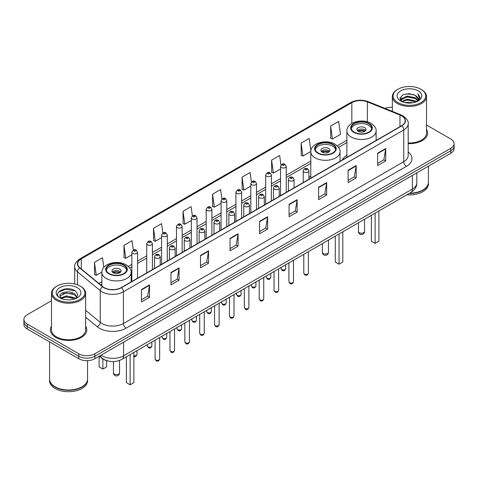 <?xml version="1.0" encoding="UTF-8"?>
<svg xmlns="http://www.w3.org/2000/svg" width="478" height="478" viewBox="0 0 478 478"><rect width="100%" height="100%" fill="white"/><g stroke="black" fill="none" stroke-linecap="round" stroke-linejoin="round"><path stroke-width="0.72" d="M310.808 176.119A20.118 11.615 0 0 0 308.919 177.463M346.885 155.296A20.118 11.615 0 0 0 342.17 160.052M107.622 360.884A11.388 6.573 180 0 1 102.19 358.482L99.358 356.146M51.487 300.728L27.234 314.733A11.388 6.573 0 0 0 23.9 319.382L23.9 324.341A11.388 6.573 0 0 0 27.234 328.989L78.768 358.739A11.388 6.573 0 0 0 94.871 358.739L450.766 153.265A11.388 6.573 0 0 0 454.1 148.616L454.1 146.137A11.388 6.573 0 0 1 450.766 150.785A11.388 6.573 0 0 0 454.1 146.137L454.1 143.657A11.388 6.573 0 0 0 450.766 139.008L426.513 125.009M23.9 319.382A11.388 6.573 0 0 0 27.234 324.03L78.768 353.78A11.388 6.573 0 0 0 94.871 353.78L94.871 356.259L450.766 150.785L94.871 356.259A11.388 6.573 0 0 1 78.768 356.259A11.388 6.573 0 0 0 94.871 356.259L94.871 358.739M27.234 324.03L27.234 326.51L78.768 356.259L27.234 326.51A11.388 6.573 0 0 1 23.9 321.861A11.388 6.573 0 0 0 27.234 326.51L27.234 328.989M51.487 326.259A18.218 10.516 0 0 0 50.351 329.916A18.218 10.516 0 0 0 55.687 337.354A18.218 10.516 0 0 0 75.542 339.637A18.218 10.516 0 0 0 86.787 329.916A18.218 10.516 0 0 0 85.652 326.259A18.218 10.516 0 0 1 86.787 329.916A18.218 10.516 0 0 1 75.542 339.637A18.218 10.516 0 0 1 55.687 337.354A18.218 10.516 0 0 1 50.351 329.916A18.218 10.516 0 0 1 51.487 326.259M401.592 115.831A12.147 7.015 180 0 1 405.153 120.785A12.147 7.015 180 0 1 401.592 125.744L121.281 287.583A12.147 7.015 180 0 1 102.74 286.645L79.928 267.835A12.147 7.015 180 0 1 77.735 263.814A12.147 7.015 180 0 1 81.29 258.855L351.832 102.656A12.147 7.015 180 0 1 367.391 101.874L399.972 115.043A12.147 7.015 180 0 1 401.592 115.831M401.807 115.706A12.452 7.188 0 0 0 400.146 114.899L367.564 101.724A12.452 7.188 0 0 0 351.623 102.531L81.075 258.729A12.452 7.188 0 0 0 79.683 267.937L102.495 286.746A12.452 7.188 0 0 0 121.496 287.708L401.807 125.869A12.452 7.188 0 0 0 401.807 115.706M141.464 289.537L141.464 301.935L149.518 297.286L149.518 284.888L141.464 289.537M141.464 299.736L147.666 296.151L149.483 285.3A3.035 1.751 -120 0 0 149.518 284.888M147.612 296.187L149.518 297.286M170.987 272.49L170.987 284.888L179.041 280.239L179.041 267.841L170.987 272.49M170.987 282.689L177.189 279.11L179.005 268.254A3.035 1.751 -120 0 0 179.041 267.841M177.135 279.14L179.041 280.239M200.509 255.443L200.509 267.841L208.563 263.193L208.563 250.795L200.509 255.443M200.509 265.643L206.711 262.064L208.533 251.207A3.035 1.751 -120 0 0 208.563 250.795M206.657 262.093L208.563 263.193M230.038 238.403L230.038 250.795L238.086 246.146L238.086 233.754L230.038 238.403M230.038 248.596L236.24 245.017L238.056 234.16A3.035 1.751 -120 0 0 238.086 233.754M236.18 245.047L238.086 246.146M377.656 153.175L377.656 165.573L385.704 160.919L385.704 148.527L377.656 153.175M377.656 163.368L383.858 159.789L385.674 148.939A3.035 1.751 -120 0 0 385.704 148.527M383.798 159.819L385.704 160.919M348.127 170.222L348.127 182.614L356.182 177.965L356.182 165.567L348.127 170.222M348.127 180.415L354.329 176.836L356.152 165.98A3.035 1.751 -120 0 0 356.182 165.567M354.276 176.866L356.182 177.965M318.605 187.262L318.605 199.661L326.659 195.012L326.659 182.614L318.605 187.262M318.605 197.462L324.807 193.883L326.623 183.026A3.035 1.751 -120 0 0 326.659 182.614M324.753 193.913L326.659 195.012M289.082 204.309L289.082 216.707L297.137 212.059L297.137 199.661L289.082 204.309M289.082 214.508L295.285 210.923L297.101 200.073A3.035 1.751 -120 0 0 297.137 199.661M295.231 210.959L297.137 212.059M259.56 221.356L259.56 233.754L267.608 229.105L267.608 216.707L259.56 221.356M259.56 231.549L265.762 227.97L267.578 217.12A3.035 1.751 -120 0 0 267.608 216.707M265.708 228.006L267.608 229.105M408.188 143.615A18.218 10.516 0 0 0 427.649 133.123A18.218 10.516 0 0 0 426.513 129.46A18.218 10.516 0 0 1 427.649 133.123A18.218 10.516 0 0 1 408.188 143.615M94.871 353.78L450.766 148.305A11.388 6.573 0 0 0 454.1 143.657M392.348 107.371A11.388 6.573 0 0 0 384.975 108.398M162.855 233.001L161.54 223.65L153.492 228.299L153.617 240.619M133.332 250.06L132.018 240.691L123.963 245.339L124.095 257.666M103.84 267.351L102.495 257.738L94.441 262.386L94.572 274.707M251.44 181.981L250.114 172.51L242.059 177.159L242.191 189.485M280.98 165.053L279.636 155.47L271.582 160.118L271.713 172.439M310.891 150.773L309.158 138.423L301.104 143.071L301.236 155.392M330.633 126.025L332.449 138.978L340.497 134.33L338.681 121.376L330.633 126.025L330.758 138.345M192.377 215.966L191.063 206.604L183.014 211.252L183.14 223.573M221.906 198.956L220.585 189.557L212.537 194.205L212.668 206.526M212.537 194.205L214.353 207.159L221.069 203.281M214.353 207.159L212.537 206.478M242.059 177.159L243.876 190.113L250.807 186.115M243.876 190.113L242.059 189.431M271.582 160.118L273.398 173.066L280.544 168.943M273.398 173.066L271.582 172.391M301.104 143.071L302.927 156.025L310.82 151.466M302.927 156.025L301.104 155.344M332.449 138.978L330.633 138.297M183.014 211.252L184.831 224.206L191.331 220.454M184.831 224.206L183.014 223.525M153.492 228.299L155.308 241.247L161.594 237.62M155.308 241.247L153.492 240.571M123.963 245.339L125.786 258.293L131.856 254.792M125.786 258.293L123.963 257.618M94.441 262.386L96.257 275.34L101.904 272.084M96.257 275.34L94.441 274.659M397.893 102.597A16.324 9.423 0 0 0 420.975 102.597A16.324 9.423 0 0 0 420.975 89.267L421.512 89.577A17.083 9.859 0 0 1 426.513 96.55A17.083 9.859 0 0 1 415.968 105.662A17.083 9.859 0 0 1 397.355 103.523A17.083 9.859 0 0 1 392.348 96.55A17.083 9.859 0 0 1 397.355 89.577L397.893 89.267A16.324 9.423 0 0 0 397.893 102.597M408.188 142.958A17.083 9.859 0 0 0 426.513 133.123L426.513 96.55M409.664 193.202A18.977 10.958 0 0 0 422.851 189.993A18.977 10.958 0 0 0 428.408 182.243L428.408 166.171M409.586 193.249A18.791 10.845 0 0 0 422.719 190.071A18.791 10.845 0 0 0 422.785 190.029M409.126 193.512A18.977 10.958 0 0 0 428.408 182.554A18.977 10.958 0 0 0 428.408 182.399M406.88 194.809A18.977 10.958 0 0 0 428.408 183.946L428.408 182.554M405.117 102.627L407.208 102.25L412.789 102.812M407.567 102.997L410.303 103.057M401.622 101.444L407.208 99.155L415.502 100.954L416.547 101.778M402.153 101.712L407.208 99.926L415.914 102.017M400.934 100.804L401.144 99.042L407.208 96.054L415.502 97.853L417.718 100.32M400.887 100.583L401.144 99.812L407.208 96.831L415.502 98.629L417.515 100.691M416.595 101.76A8.58 4.953 0 0 0 418.011 99.03A8.58 4.953 0 0 0 415.502 95.528L418.005 99.215M418.184 90.88A12.374 7.146 0 0 0 400.678 90.88A12.374 7.146 0 0 0 400.678 100.983A12.374 7.146 0 0 0 418.184 100.983A12.374 7.146 0 0 0 418.184 90.88M415.502 95.528L409.383 93.652L403.05 94.74L399.99 97.99L401.729 101.527M417.431 101.384L419.983 98.121L420.066 97.351L417.939 93.67L419.182 97.793L416.732 101.7M421.512 89.577L420.975 89.267A16.324 9.423 0 0 0 397.893 89.267M417.939 93.67L420.06 97.5M402.703 94.907L406.676 93.939L413.673 94.572M400.146 99.573L401.371 98.671M404.119 97.53L406.676 97.04L413.416 97.596M404.119 100.625L406.676 100.135L413.416 100.697M400.05 99.281L402.088 97.894M401.472 101.318L402.088 100.995M368.741 123.76A10.247 5.915 0 0 0 357.574 122.482A10.247 5.915 0 0 0 351.246 127.949A10.247 5.915 0 0 0 354.252 132.131A10.247 5.915 0 0 0 365.419 133.41A10.247 5.915 0 0 0 371.747 127.949A10.247 5.915 0 0 0 368.741 123.76M371.657 128.719A10.247 5.915 0 0 0 368.741 125.314A10.247 5.915 0 0 0 358.201 123.892A10.247 5.915 0 0 0 351.336 128.719M371.37 215.309L371.37 241.193L375.128 243.362L378.887 241.193L378.887 210.965M375.128 243.362L375.128 213.14M364.714 127.638A4.553 2.629 0 0 0 359.755 127.064A4.553 2.629 0 0 0 356.941 129.496A4.553 2.629 0 0 0 358.273 131.354A4.553 2.629 0 0 0 363.238 131.928A4.553 2.629 0 0 0 366.052 129.496A4.553 2.629 0 0 0 364.714 127.638M365.646 130.578A4.553 2.629 0 0 0 364.714 129.807A4.553 2.629 0 0 0 357.347 130.578M357.819 131.044A6.071 3.507 180 0 1 364.911 130.936L364.911 131.235M358.315 131.378A5.312 3.065 180 0 1 364.361 131.253L364.911 130.936M364.272 131.581L364.361 131.253M57.025 299.389A16.324 9.423 0 0 0 80.107 299.389A16.324 9.423 0 0 0 80.107 286.065L80.645 286.376A17.083 9.859 0 0 1 85.652 293.349A17.083 9.859 0 0 1 75.106 302.46A17.083 9.859 0 0 1 56.488 300.321A17.083 9.859 0 0 1 51.487 293.349A17.083 9.859 0 0 1 56.488 286.376L57.025 286.065A16.324 9.423 0 0 0 57.025 299.389M51.487 293.349L51.487 329.916A17.083 9.859 0 0 0 56.488 336.888A17.083 9.859 0 0 0 75.106 339.027A17.083 9.859 0 0 0 85.652 329.916L85.652 293.349M81.923 386.827A18.791 10.845 0 0 1 81.852 386.863A18.791 10.845 0 0 1 55.281 386.863L55.149 386.786A18.977 10.958 0 0 0 81.989 386.786A18.977 10.958 0 0 0 87.546 379.042L87.546 360.651M49.593 379.197A18.977 10.958 0 0 0 49.593 379.353A18.977 10.958 0 0 0 55.149 387.096A18.977 10.958 0 0 0 75.829 389.474A18.977 10.958 0 0 0 87.546 379.353A18.977 10.958 0 0 0 87.546 379.197M49.593 379.353L49.593 380.745A18.977 10.958 0 0 0 55.149 388.495A18.977 10.958 0 0 0 75.829 390.867A18.977 10.958 0 0 0 87.546 380.745L87.546 379.353M66.496 299.772L69.388 299.855M60.82 297.955L66.346 295.846L74.634 297.788L75.638 298.595M61.327 298.487L66.346 296.832L74.819 298.893M59.989 295.876L61.405 298.553M60.007 296.145C59.081 292.321 69.555 290.056 74.634 293.851L77.101 297.256M60.043 296.378L60.282 295.745L66.346 292.894L74.634 294.836L76.904 297.513M75.93 298.469L77.872 294.663L75.416 290.971C66.735 284.727 51.301 292.948 60.216 297.997L60.658 298.266M77.322 287.672A12.374 7.146 0 0 0 59.816 287.672A12.374 7.146 0 0 0 59.816 297.782A12.374 7.146 0 0 0 77.322 297.782A12.374 7.146 0 0 0 77.322 287.672M61.596 298.81L60.025 296.282M49.593 341.895L49.593 379.042A18.977 10.958 0 0 0 55.149 386.786L55.281 386.863M80.645 286.376L80.107 286.065A16.324 9.423 0 0 0 57.025 286.065M58.406 292.207L65.671 289.226L75.249 290.857M62.947 293.659L65.671 293.163L72.513 293.749M62.947 297.597L65.671 297.101L72.513 297.686M332.67 144.589A10.247 5.915 0 0 0 321.503 143.304A10.247 5.915 0 0 0 315.175 148.772A10.247 5.915 0 0 0 318.175 152.954A10.247 5.915 0 0 0 329.348 154.239A10.247 5.915 0 0 0 335.67 148.772A10.247 5.915 0 0 0 332.67 144.589M335.586 149.548A10.247 5.915 0 0 0 332.67 146.137A10.247 5.915 0 0 0 322.13 144.72A10.247 5.915 0 0 0 315.265 149.548M335.299 236.132L335.299 262.016L339.057 264.185L342.816 262.016L342.816 231.794M339.057 264.185L339.057 233.963M328.643 148.461A4.553 2.629 0 0 0 323.678 147.893A4.553 2.629 0 0 0 320.869 150.319A4.553 2.629 0 0 0 322.202 152.183A4.553 2.629 0 0 0 327.167 152.751A4.553 2.629 0 0 0 329.981 150.319A4.553 2.629 0 0 0 328.643 148.461M329.575 151.407A4.553 2.629 0 0 0 328.643 150.63A4.553 2.629 0 0 0 321.276 151.407M321.742 151.873A6.071 3.507 180 0 1 328.834 151.759L328.834 152.064M322.244 152.201A5.312 3.065 180 0 1 328.29 152.076L328.834 151.759M328.201 152.404L328.29 152.076M123.748 265.206A10.247 5.915 0 0 0 112.581 263.922A10.247 5.915 0 0 0 106.253 269.389A10.247 5.915 0 0 0 109.259 273.577A10.247 5.915 0 0 0 120.426 274.856A10.247 5.915 0 0 0 126.754 269.389A10.247 5.915 0 0 0 123.748 265.206M126.664 270.166A10.247 5.915 0 0 0 123.748 266.76A10.247 5.915 0 0 0 113.214 265.338A10.247 5.915 0 0 0 106.343 270.166M126.383 356.749L126.383 382.633L130.136 384.802L133.894 382.633L133.894 352.411M130.136 384.802L130.136 354.58M99.113 356.289L99.113 366.889L102.872 369.064L106.63 366.889L106.63 360.645M102.872 369.064L102.872 358.984M119.727 269.084A4.553 2.629 0 0 0 114.762 268.511A4.553 2.629 0 0 0 111.948 270.942A4.553 2.629 0 0 0 113.286 272.801A4.553 2.629 0 0 0 118.245 273.368A4.553 2.629 0 0 0 121.059 270.942A4.553 2.629 0 0 0 119.727 269.084M120.653 272.024A4.553 2.629 0 0 0 119.727 271.253A4.553 2.629 0 0 0 112.354 272.024M112.826 272.49A6.071 3.507 180 0 1 119.918 272.382L119.918 272.681M113.322 272.824A5.312 3.065 180 0 1 119.369 272.693L119.918 272.382M119.279 273.028L119.369 272.693M101.097 355.148A15.182 8.765 0 0 0 102.119 355.793A15.182 8.765 0 0 0 123.587 355.793L412.383 189.061A15.182 8.765 0 0 0 416.834 182.865C416.941 186.629 414.934 189.856 410.811 192.538L122.015 359.271A7.594 4.386 60 0 0 123.587 355.793L123.587 342.158M412.383 175.426L412.383 189.061A7.594 4.386 60 0 1 410.811 192.538M100.482 355.501A7.594 5.079 129.5 0 0 101.808 357.968L99.502 356.068M450.766 153.265L450.766 148.305M78.768 358.739L78.768 353.78M408.188 152.022A18.977 10.958 180 0 1 406.425 166.344L126.114 328.183A3.794 2.193 60 0 1 123.426 323.534L403.743 161.695A15.182 8.765 0 0 0 408.188 155.499L408.188 123.76A15.182 8.765 180 0 1 403.743 129.962A3.794 2.193 -120 0 0 401.807 125.869M126.114 328.183A18.977 10.958 180 0 1 99.275 328.183A18.977 10.958 180 0 1 97.148 326.719L85.652 317.237M102.495 286.746A3.794 2.539 129.5 0 0 100.255 290.63L100.255 322.363A15.182 8.765 0 0 0 101.957 323.534A15.182 8.765 0 0 0 123.426 323.534L123.426 291.795A15.182 8.765 180 0 1 100.255 290.63L77.442 271.815A15.182 8.765 180 0 1 74.693 266.79L74.693 283.992M408.188 123.76C408.696 121.388 406.951 118.747 402.954 115.825L400.958 114.857A3.794 1.781 112 0 0 400.146 114.899M400.958 114.857L368.377 101.689C362.091 99.46 356.122 99.782 350.476 102.656A3.794 2.193 60 0 1 351.623 102.531M81.075 258.729A3.794 2.193 -120 0 0 79.928 258.855C75.99 261.687 74.245 264.328 74.693 266.79M79.683 267.937A3.794 2.539 129.5 0 0 77.442 271.815L77.442 284.816M368.377 101.689A3.794 1.781 112 0 0 367.564 101.724M121.496 287.708A3.794 2.193 60 0 1 123.426 291.795L403.743 129.962L403.743 161.695A3.794 2.193 60 0 0 406.425 166.344M85.652 310.318L100.255 322.363A3.794 2.539 -50.5 0 1 97.148 326.719M81.29 258.855L81.29 268.959M399.972 115.043L399.972 126.682M367.391 101.874L367.391 121.812M376.467 140.251L376.108 140.108M351.832 102.656L351.832 123.408M346.885 140.227L337.211 145.808M310.808 161.05L286.238 175.241M280.544 178.527L271.373 183.821M265.678 187.113L256.501 192.407M250.807 195.693L241.635 200.993M235.941 204.279L226.763 209.579M221.069 212.865L211.891 218.159M206.197 221.451L197.026 226.745M191.331 230.032L182.154 235.331M176.46 238.618L167.288 243.917M161.594 247.204L152.416 252.498M146.722 255.79L137.55 261.084M131.856 264.37L128.289 266.431M101.892 281.673L98.844 283.43M259.56 221.75L267.578 217.12M289.082 204.704L297.101 200.073M318.605 187.657L326.623 183.026M348.127 170.61L356.152 165.98M377.656 153.563L385.674 148.939M230.038 238.791L238.056 234.16M200.509 255.838L208.533 251.207M170.987 272.884L179.005 268.254M141.464 289.931L149.483 285.3M353.845 132.364A10.821 6.244 0 0 0 369.147 132.364A10.821 6.244 0 0 0 369.147 123.527A10.821 6.244 0 0 0 353.845 123.527A10.821 6.244 0 0 0 353.845 132.364M376.108 140.46L376.108 131.044A14.615 8.437 180 0 1 367.086 138.841A14.615 8.437 180 0 1 351.163 137.013A14.615 8.437 180 0 1 346.885 131.044L346.885 157.334M359.348 232.696A3.035 1.751 180 0 1 358.458 231.46A3.035 3.035 0 0 0 363.017 234.089A3.035 3.035 0 0 0 364.535 231.46A3.035 1.751 180 0 1 363.644 232.696A3.035 1.751 180 0 1 359.348 232.696M317.774 153.187A10.821 6.244 0 0 0 333.07 153.187A10.821 6.244 0 0 0 333.07 144.356A10.821 6.244 0 0 0 317.774 144.356A10.821 6.244 0 0 0 317.774 153.187M340.037 161.283L340.037 151.873A14.615 8.437 180 0 1 331.015 159.664A14.615 8.437 180 0 1 315.092 157.836A14.615 8.437 180 0 1 310.808 151.873L310.808 178.157M323.277 253.525A3.035 1.751 180 0 1 322.387 252.282A3.035 3.035 0 0 0 326.94 254.917A3.035 3.035 0 0 0 328.458 252.282A3.035 1.751 180 0 1 327.573 253.525A3.035 1.751 180 0 1 323.277 253.525M108.853 273.81A10.821 6.244 0 0 0 124.155 273.81A10.821 6.244 0 0 0 124.155 264.973A10.821 6.244 0 0 0 108.853 264.973A10.821 6.244 0 0 0 108.853 273.81M131.115 281.906L131.115 272.49A14.615 8.437 180 0 1 122.099 280.287A14.615 8.437 180 0 1 106.17 278.459A14.615 8.437 180 0 1 101.892 272.49L101.892 285.946M114.356 374.143A3.035 1.751 180 0 1 113.465 372.906A3.035 3.035 0 0 0 118.024 375.535A3.035 3.035 0 0 0 119.542 372.906A3.035 1.751 180 0 1 118.652 374.143A3.035 1.751 180 0 1 114.356 374.143M308.352 273.159C307.599 275.209 306.434 275.806 304.856 274.958L303.793 273.159A2.276 1.315 0 0 0 304.462 274.085A2.276 1.315 0 0 0 306.942 274.372A2.276 1.315 0 0 0 308.352 273.159L308.352 251.691M304.062 172.044A2.844 1.643 180 0 1 303.225 170.885C303.954 168.549 305.442 167.874 307.695 168.854L308.919 170.885A2.844 1.643 180 0 1 307.163 172.403A2.844 1.643 180 0 1 304.062 172.044M306.745 168.949A0.95 0.55 0 0 0 305.4 168.949A0.95 0.55 0 0 0 305.4 169.72A0.95 0.55 0 0 0 306.745 169.72A0.95 0.55 0 0 0 306.745 168.949M293.48 281.745C292.733 283.789 291.568 284.392 289.985 283.544L288.927 281.745A2.276 1.315 0 0 0 289.59 282.671A2.276 1.315 0 0 0 292.076 282.958A2.276 1.315 0 0 0 293.48 281.745L293.48 260.277M289.19 180.63A2.844 1.643 180 0 1 288.354 179.471C289.082 177.135 290.57 176.46 292.823 177.44L294.048 179.471A2.844 1.643 180 0 1 292.291 180.989A2.844 1.643 180 0 1 289.19 180.63M291.873 177.535A0.95 0.55 0 0 0 290.534 177.535A0.95 0.55 0 0 0 290.534 178.306A0.95 0.55 0 0 0 291.873 178.306A0.95 0.55 0 0 0 291.873 177.535M278.614 290.325C277.861 292.375 276.696 292.978 275.119 292.124L274.055 290.325A2.276 1.315 0 0 0 274.725 291.257A2.276 1.315 0 0 0 277.204 291.544A2.276 1.315 0 0 0 278.614 290.325L278.614 268.863M274.318 189.216A2.844 1.643 180 0 1 273.488 188.051C274.217 185.721 275.704 185.04 277.951 186.026L279.182 188.051A2.844 1.643 180 0 1 277.425 189.575A2.844 1.643 180 0 1 274.318 189.216M277.007 186.115A0.95 0.55 0 0 0 275.663 186.115A0.95 0.55 0 0 0 275.663 186.892A0.95 0.55 0 0 0 277.007 186.892A0.95 0.55 0 0 0 277.007 186.115M263.742 298.911C262.99 300.961 261.825 301.558 260.247 300.71L259.19 298.911A2.276 1.315 0 0 0 259.853 299.843A2.276 1.315 0 0 0 262.338 300.124A2.276 1.315 0 0 0 263.742 298.911L263.742 277.449M259.452 197.802A2.844 1.643 180 0 1 258.616 196.637C259.345 194.301 260.833 193.626 263.085 194.606L264.31 196.637A2.844 1.643 180 0 1 262.553 198.155A2.844 1.643 180 0 1 259.452 197.802M262.135 194.701A0.95 0.55 0 0 0 260.791 194.701A0.95 0.55 0 0 0 260.791 195.478A0.95 0.55 0 0 0 262.135 195.478A0.95 0.55 0 0 0 262.135 194.701M248.871 307.497C248.124 309.547 246.959 310.144 245.375 309.296L244.318 307.497A2.276 1.315 0 0 0 244.987 308.424A2.276 1.315 0 0 0 247.467 308.71A2.276 1.315 0 0 0 248.871 307.497L248.871 286.029M244.581 206.388A2.844 1.643 180 0 1 243.75 205.223C244.479 202.887 245.967 202.212 248.213 203.192L249.444 205.223A2.844 1.643 180 0 1 247.688 206.741A2.844 1.643 180 0 1 244.581 206.388M247.269 203.287A0.95 0.55 0 0 0 245.925 203.287A0.95 0.55 0 0 0 245.925 204.058A0.95 0.55 0 0 0 247.269 204.058A0.95 0.55 0 0 0 247.269 203.287M234.005 316.083C233.252 318.127 232.087 318.73 230.51 317.882L229.452 316.083A2.276 1.315 0 0 0 230.115 317.01A2.276 1.315 0 0 0 232.601 317.296A2.276 1.315 0 0 0 234.005 316.083L234.005 294.615M229.715 214.969A2.844 1.643 180 0 1 228.878 213.809C229.607 211.473 231.095 210.798 233.348 211.778L234.573 213.809A2.844 1.643 180 0 1 232.816 215.327A2.844 1.643 180 0 1 229.715 214.969M232.398 211.874A0.95 0.55 0 0 0 231.053 211.874A0.95 0.55 0 0 0 231.053 212.644A0.95 0.55 0 0 0 232.398 212.644A0.95 0.55 0 0 0 232.398 211.874M219.133 324.664C218.386 326.713 217.221 327.316 215.638 326.462L214.58 324.664A2.276 1.315 0 0 0 215.249 325.596A2.276 1.315 0 0 0 217.729 325.882A2.276 1.315 0 0 0 219.133 324.664L219.133 303.201M214.843 223.555A2.844 1.643 180 0 1 214.013 222.395C214.736 220.059 216.229 219.378 218.476 220.364L219.707 222.395A2.844 1.643 180 0 1 217.944 223.913A2.844 1.643 180 0 1 214.843 223.555M217.526 220.454A0.95 0.55 0 0 0 216.187 220.454A0.95 0.55 0 0 0 216.187 221.23A0.95 0.55 0 0 0 217.526 221.23A0.95 0.55 0 0 0 217.526 220.454M204.267 333.25C203.514 335.299 202.349 335.897 200.772 335.048L199.708 333.25A2.276 1.315 0 0 0 200.378 334.182A2.276 1.315 0 0 0 202.857 334.463A2.276 1.315 0 0 0 204.267 333.25L204.267 311.787M199.977 232.141A2.844 1.643 180 0 1 199.141 230.976C199.87 228.639 201.358 227.964 203.61 228.944L204.835 230.976A2.844 1.643 180 0 1 203.078 232.493A2.844 1.643 180 0 1 199.977 232.141M202.66 229.04A0.95 0.55 0 0 0 201.316 229.04A0.95 0.55 0 0 0 201.316 229.816A0.95 0.55 0 0 0 202.66 229.816A0.95 0.55 0 0 0 202.66 229.04M189.396 341.836C188.649 343.885 187.484 344.483 185.9 343.634L184.843 341.836A2.276 1.315 0 0 0 185.506 342.768A2.276 1.315 0 0 0 187.991 343.049A2.276 1.315 0 0 0 189.396 341.836L189.396 320.368M185.106 240.727A2.844 1.643 180 0 1 184.275 239.562C184.998 237.225 186.486 236.55 188.738 237.53L189.963 239.562A2.844 1.643 180 0 1 188.207 241.079A2.844 1.643 180 0 1 185.106 240.727M187.788 237.626A0.95 0.55 0 0 0 186.45 237.626A0.95 0.55 0 0 0 186.45 238.403A0.95 0.55 0 0 0 187.788 238.403A0.95 0.55 0 0 0 187.788 237.626M174.53 350.422C173.777 352.465 172.612 353.069 171.034 352.22L169.971 350.422A2.276 1.315 0 0 0 170.64 351.348A2.276 1.315 0 0 0 173.12 351.635A2.276 1.315 0 0 0 174.53 350.422L174.53 328.954M170.24 249.307A2.844 1.643 180 0 1 169.403 248.148C170.132 245.811 171.62 245.136 173.873 246.116L175.097 248.148A2.844 1.643 180 0 1 173.341 249.665A2.844 1.643 180 0 1 170.24 249.307M172.922 246.212A0.95 0.55 0 0 0 171.578 246.212A0.95 0.55 0 0 0 171.578 246.983A0.95 0.55 0 0 0 172.922 246.983A0.95 0.55 0 0 0 172.922 246.212M159.658 359.002C158.911 361.051 157.746 361.655 156.163 360.8L155.105 359.002A2.276 1.315 0 0 0 155.768 359.934A2.276 1.315 0 0 0 158.254 360.221A2.276 1.315 0 0 0 159.658 359.002L159.658 337.54M155.368 257.893A2.844 1.643 180 0 1 154.531 256.734C155.26 254.398 156.748 253.716 159.001 254.702L160.226 256.734A2.844 1.643 180 0 1 158.469 258.251A2.844 1.643 180 0 1 155.368 257.893M158.051 254.792A0.95 0.55 0 0 0 156.712 254.792A0.95 0.55 0 0 0 156.712 255.569A0.95 0.55 0 0 0 158.051 255.569A0.95 0.55 0 0 0 158.051 254.792M281.781 269.58A2.276 1.315 0 0 0 284.267 269.861A2.276 1.315 0 0 0 285.671 268.648C284.918 270.697 283.753 271.295 282.175 270.446L281.118 268.648A2.276 1.315 0 0 0 281.781 269.58M286.238 192.347L286.238 166.374A2.844 1.643 180 0 1 284.482 167.892A2.844 1.643 180 0 1 281.381 167.539A2.844 1.643 180 0 1 280.544 166.374L280.544 195.633M282.719 165.215A0.95 0.55 0 0 0 284.063 165.215A0.95 0.55 0 0 0 284.063 164.438A0.95 0.55 0 0 0 282.719 164.438A0.95 0.55 0 0 0 282.719 165.215M266.915 278.166A2.276 1.315 0 0 0 269.395 278.447A2.276 1.315 0 0 0 270.799 277.234C270.052 279.283 268.887 279.881 267.304 279.033L266.246 277.234A2.276 1.315 0 0 0 266.915 278.166M271.373 200.927L271.373 174.96A2.844 1.643 180 0 1 269.616 176.478A2.844 1.643 180 0 1 266.509 176.125A2.844 1.643 180 0 1 265.678 174.96L265.678 204.22M267.853 173.801A0.95 0.55 0 0 0 269.192 173.801A0.95 0.55 0 0 0 269.192 173.024A0.95 0.55 0 0 0 267.853 173.024A0.95 0.55 0 0 0 267.853 173.801M252.043 286.746A2.276 1.315 0 0 0 254.523 287.033A2.276 1.315 0 0 0 255.933 285.82C255.18 287.864 254.015 288.467 252.438 287.619L251.374 285.82A2.276 1.315 0 0 0 252.043 286.746M256.501 209.513L256.501 183.546A2.844 1.643 180 0 1 254.744 185.064A2.844 1.643 180 0 1 251.643 184.705A2.844 1.643 180 0 1 250.807 183.546L250.807 212.8M252.982 182.381A0.95 0.55 0 0 0 254.326 182.381A0.95 0.55 0 0 0 254.326 181.61A0.95 0.55 0 0 0 252.982 181.61A0.95 0.55 0 0 0 252.982 182.381M237.178 295.332A2.276 1.315 0 0 0 239.657 295.619A2.276 1.315 0 0 0 241.061 294.4C240.315 296.45 239.149 297.053 237.566 296.199L236.508 294.4A2.276 1.315 0 0 0 237.178 295.332M241.635 218.099L241.635 192.132A2.844 1.643 180 0 1 239.872 193.65A2.844 1.643 180 0 1 236.771 193.291A2.844 1.643 180 0 1 235.941 192.132L235.941 221.386M238.116 190.967A0.95 0.55 0 0 0 239.454 190.967A0.95 0.55 0 0 0 239.454 190.19A0.95 0.55 0 0 0 238.116 190.19A0.95 0.55 0 0 0 238.116 190.967M222.306 303.918A2.276 1.315 0 0 0 224.785 304.199A2.276 1.315 0 0 0 226.196 302.986C225.443 305.036 224.278 305.633 222.7 304.785L221.637 302.986A2.276 1.315 0 0 0 222.306 303.918M226.763 226.686L226.763 200.712A2.844 1.643 180 0 1 225.007 202.23A2.844 1.643 180 0 1 221.906 201.877A2.844 1.643 180 0 1 221.069 200.712L221.069 229.972M223.244 199.553A0.95 0.55 0 0 0 224.588 199.553A0.95 0.55 0 0 0 224.588 198.776A0.95 0.55 0 0 0 223.244 198.776A0.95 0.55 0 0 0 223.244 199.553M207.434 312.504A2.276 1.315 0 0 0 209.92 312.785A2.276 1.315 0 0 0 211.324 311.572C210.577 313.622 209.412 314.219 207.828 313.371L206.771 311.572A2.276 1.315 0 0 0 207.434 312.504M211.891 235.266L211.891 209.298A2.844 1.643 180 0 1 210.135 210.816A2.844 1.643 180 0 1 207.034 210.463A2.844 1.643 180 0 1 206.197 209.298L206.197 238.558M208.378 208.139A0.95 0.55 0 0 0 209.717 208.139A0.95 0.55 0 0 0 209.717 207.362A0.95 0.55 0 0 0 208.378 207.362A0.95 0.55 0 0 0 208.378 208.139M192.568 321.085A2.276 1.315 0 0 0 195.048 321.371A2.276 1.315 0 0 0 196.458 320.158C195.705 322.208 194.54 322.805 192.963 321.957L191.899 320.158A2.276 1.315 0 0 0 192.568 321.085M197.026 243.852L197.026 217.884A2.844 1.643 180 0 1 195.269 219.402A2.844 1.643 180 0 1 192.162 219.044A2.844 1.643 180 0 1 191.331 217.884L191.331 247.138M193.506 216.719A0.95 0.55 0 0 0 194.851 216.719A0.95 0.55 0 0 0 194.851 215.948A0.95 0.55 0 0 0 193.506 215.948A0.95 0.55 0 0 0 193.506 216.719M177.696 329.671A2.276 1.315 0 0 0 180.182 329.957A2.276 1.315 0 0 0 181.586 328.739C180.833 330.788 179.668 331.391 178.091 330.537L177.033 328.739A2.276 1.315 0 0 0 177.696 329.671M182.154 252.438L182.154 226.47A2.844 1.643 180 0 1 180.397 227.988A2.844 1.643 180 0 1 177.296 227.63A2.844 1.643 180 0 1 176.46 226.47L176.46 255.724M178.641 225.305A0.95 0.55 0 0 0 179.979 225.305A0.95 0.55 0 0 0 179.979 224.529A0.95 0.55 0 0 0 178.641 224.529A0.95 0.55 0 0 0 178.641 225.305M162.831 338.257A2.276 1.315 0 0 0 165.31 338.544A2.276 1.315 0 0 0 166.714 337.325C165.968 339.374 164.802 339.972 163.225 339.123L162.161 337.325A2.276 1.315 0 0 0 162.831 338.257M167.288 261.024L167.288 235.051A2.844 1.643 180 0 1 165.531 236.568A2.844 1.643 180 0 1 162.424 236.216A2.844 1.643 180 0 1 161.594 235.051L161.594 264.31M163.769 233.891A0.95 0.55 0 0 0 165.113 233.891A0.95 0.55 0 0 0 165.113 233.115A0.95 0.55 0 0 0 163.769 233.115A0.95 0.55 0 0 0 163.769 233.891M147.959 346.843A2.276 1.315 0 0 0 150.445 347.124A2.276 1.315 0 0 0 151.849 345.911C151.096 347.96 149.931 348.558 148.353 347.709L147.296 345.911A2.276 1.315 0 0 0 147.959 346.843M152.416 269.61L152.416 243.637A2.844 1.643 180 0 1 150.66 245.154A2.844 1.643 180 0 1 147.559 244.802A2.844 1.643 180 0 1 146.722 243.637L146.722 272.896M148.897 242.477A0.95 0.55 0 0 0 150.241 242.477A0.95 0.55 0 0 0 150.241 241.701A0.95 0.55 0 0 0 148.897 241.701A0.95 0.55 0 0 0 148.897 242.477M133.894 355.728A2.276 1.315 0 0 0 136.977 354.497C136.23 356.546 135.065 357.144 133.482 356.295M137.55 278.19L137.55 252.223A2.844 1.643 180 0 1 135.788 253.74A2.844 1.643 180 0 1 132.687 253.382A2.844 1.643 180 0 1 131.856 252.223L131.856 281.476M134.031 251.058A0.95 0.55 0 0 0 135.37 251.058A0.95 0.55 0 0 0 135.37 250.287A0.95 0.55 0 0 0 134.031 250.287A0.95 0.55 0 0 0 134.031 251.058M122.015 359.271C115.909 362.342 109.797 362.342 103.69 359.271L101.808 357.968M416.834 182.865L416.834 172.857M350.476 102.656L79.928 258.855M346.885 142.54L338.555 147.344M310.808 163.362L286.238 177.547M280.544 180.839L271.373 186.133M265.678 189.419L256.501 194.719M250.807 198.006L241.635 203.305M235.941 206.592L226.763 211.885M221.069 215.178L211.891 220.472M206.197 223.758L197.026 229.058M191.331 232.344L182.154 237.644M176.46 240.93L167.288 246.224M161.594 249.516L152.416 254.81M146.722 258.096L137.55 263.396M131.856 266.682L129.634 267.961M101.892 283.98L100.494 284.792M400.851 100.715L400.851 100.201M392.348 111.38L392.348 96.55M376.108 131.044C376.431 128.474 374.74 125.905 371.042 123.342C362.426 118.012 346.377 122.29 346.885 131.044M364.535 219.259L364.535 231.46M358.458 222.76L358.458 231.46M340.037 151.873C340.36 149.297 338.669 146.734 334.97 144.171C326.355 138.835 310.306 143.113 310.808 151.873M328.458 240.081L328.458 252.282M322.387 243.589L322.387 252.282M131.115 272.49C131.438 269.921 129.747 267.351 126.049 264.788C117.439 259.458 101.384 263.731 101.892 272.49M119.542 360.424L119.542 372.906M113.465 361.565L113.465 372.906M303.793 273.159L303.793 254.326M303.225 182.536L303.225 170.885M308.919 179.25L308.919 170.885M288.927 281.745L288.927 262.906M288.354 191.122L288.354 179.471M294.048 187.836L294.048 179.471M274.055 290.325L274.055 271.492M273.488 199.708L273.488 188.051M279.182 196.422L279.182 188.051M259.19 298.911L259.19 280.078M258.616 208.294L258.616 196.637M264.31 205.008L264.31 196.637M244.318 307.497L244.318 288.664M243.75 216.875L243.75 205.223M249.444 213.588L249.444 205.223M229.452 316.083L229.452 297.244M228.878 225.461L228.878 213.809M234.573 222.174L234.573 213.809M214.58 324.664L214.58 305.83M214.013 234.047L214.013 222.395M219.707 230.76L219.707 222.395M199.708 333.25L199.708 314.416M199.141 242.633L199.141 230.976M204.835 239.347L204.835 230.976M184.843 341.836L184.843 323.003M184.275 251.213L184.275 239.562M189.963 247.927L189.963 239.562M169.971 350.422L169.971 331.583M169.403 259.799L169.403 248.148M175.097 256.513L175.097 248.148M155.105 359.002L155.105 340.169M154.531 268.385L154.531 256.734M160.226 265.099L160.226 256.734M285.671 268.648L285.671 264.788M286.238 166.374L285.013 164.342C283.358 163.153 281.871 163.829 280.544 166.374M281.118 268.648L281.118 267.417M270.799 277.234L270.799 273.374M271.373 174.96L270.142 172.928C268.493 171.739 267.005 172.415 265.678 174.96M266.246 277.234L266.246 276.003M255.933 285.82L255.933 281.954M256.501 183.546L255.276 181.515C253.621 180.32 252.133 181.001 250.807 183.546M251.374 285.82L251.374 284.583M241.061 294.4L241.061 290.54M241.635 192.132L240.404 190.101C238.755 188.906 237.267 189.581 235.941 192.132M236.508 294.4L236.508 293.169M226.196 302.986L226.196 299.126M226.763 200.712L225.538 198.681C223.883 197.492 222.395 198.167 221.069 200.712M221.637 302.986L221.637 301.755M211.324 311.572L211.324 307.713M211.891 209.298L210.667 207.267C209.017 206.078 207.524 206.753 206.197 209.298M206.771 311.572L206.771 310.341M196.458 320.158L196.458 316.293M197.026 217.884L195.795 215.853C194.146 214.658 192.658 215.339 191.331 217.884M191.899 320.158L191.899 318.928M181.586 328.739L181.586 324.879M182.154 226.47L180.929 224.439C179.28 223.244 177.786 223.919 176.46 226.47M177.033 328.739L177.033 327.508M166.714 337.325L166.714 333.465M167.288 235.051L166.057 233.019C164.408 231.83 162.92 232.505 161.594 235.051M162.161 337.325L162.161 336.094M151.849 345.911L151.849 342.051M152.416 243.637L151.191 241.605C149.536 240.416 148.049 241.091 146.722 243.637M147.296 345.911L147.296 344.68M136.977 354.497L136.977 350.631M137.55 252.223L136.32 250.191C134.671 248.996 133.183 249.677 131.856 252.223"/></g></svg>
